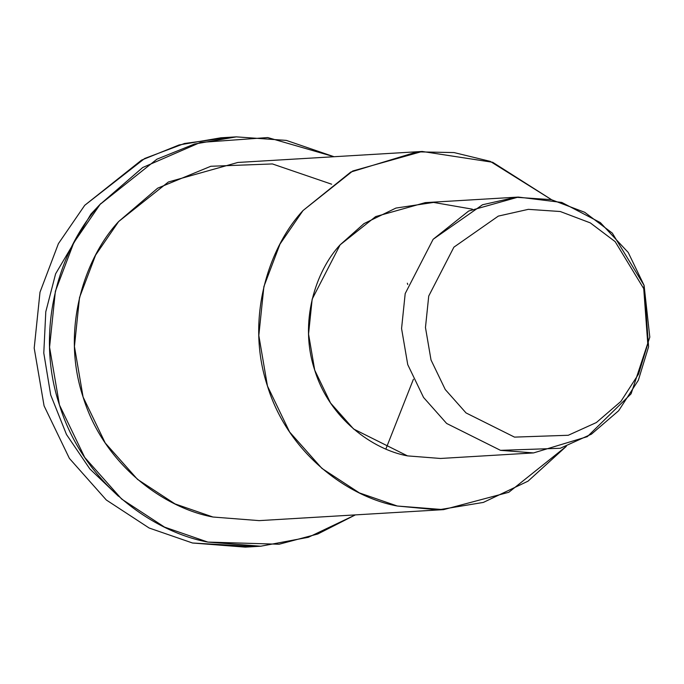 <?xml version="1.0" encoding="UTF-8"?>
<svg xmlns="http://www.w3.org/2000/svg" width="684" height="684" viewBox="0 0 684 684"><rect width="100%" height="100%" fill="white"/><g stroke="black" fill="none" stroke-linecap="round" stroke-linejoin="round"><path stroke-width="1.03" d="M100.95 203.422L90.938 214.066L55.618 273.805L45.794 311.75L43.785 353.029L50.701 394.984L66.502 434.537L89.826 468.908L118.409 496.225M407.749 284.493L407.339 283.21L407.749 284.493M253.037 546.516L192.503 543.002L149.163 528.022L106.328 500.004L69.392 458.4L44.075 405.851L34.2 348.13L40.005 292.196L58.405 243.649L84.73 205.311L144.683 158.483L184.466 143.495L228.644 137.484M644.089 285.382L643.738 288.657L647.782 343.915L638.557 374.071L620.867 401.465L596.362 422.55L568.267 435.272L514.513 437.119L466.043 412.939L445.258 389.538L431.023 359.981L425.465 327.508L428.731 296.044L453.894 247.172L498.32 216.101L528.322 209.347L560.247 211.51L590.309 222.89L615.147 241.632L643.738 288.657L644.089 285.382L612.317 233.124L584.726 212.305L551.321 199.66L515.847 197.248L482.511 204.764L433.143 239.28L405.193 293.59L401.568 328.551L407.741 364.623L423.558 397.464L446.643 423.464L500.5 450.337L560.23 448.285L591.446 434.152L618.678 410.716L638.334 380.287L648.586 346.771L644.089 285.382L649.8 337.144L631.084 393.822L587.334 436.648L533.537 452.919L500.5 450.337L446.643 423.464L423.558 397.464L407.741 364.623L401.568 328.551L405.193 293.59L433.143 239.28L468.677 211.023L518.284 197.077L561.821 202.455L600.372 222.625L628.228 252.49L644.089 285.382M643.738 288.657L615.147 241.632L590.309 222.89L560.247 211.51L528.322 209.347L498.32 216.101L453.894 247.172L428.731 296.044L425.465 327.508L431.023 359.981L445.258 389.538L466.043 412.939L514.513 437.119L568.267 435.272L596.362 422.55L620.867 401.465L638.557 374.071L647.782 343.915L643.738 288.657M518.284 197.077L425.268 202.626L375.67 216.572L340.136 244.829L312.178 299.13L308.552 334.091L314.726 370.172L330.543 403.013L353.628 429.013L407.493 455.886L440.53 458.468L533.537 452.919M551.62 199.728L490.24 161.373L454.022 152.566L417.18 151.839L350.755 172.069L303.029 210.544C268.872 247.189 245.034 318.753 267.453 386.015C288.152 453.86 348.643 497.157 397.327 506.023L438.264 509.871L483.349 502.424L528.031 481.16L566.326 446.327L508.819 492.275L443.574 509.631L397.327 506.023L359.408 492.916L321.925 468.403L289.606 431.997L267.453 386.015L258.817 335.511L263.896 286.57L279.995 244.085L303.029 210.544L352.773 170.983L422.216 151.463L492.66 162.27L551.62 199.728M407.493 455.886C372.72 449.55 329.508 418.625 314.726 370.172C298.711 322.121 315.734 271.001 340.136 244.829L364.008 223.6L395.899 208.081L433.571 202.421L472.336 209.167M422.216 151.463L237.844 162.459L168.392 181.978L118.648 221.539L95.615 255.081L79.515 297.566L74.436 346.506L83.08 397.011L105.225 442.993L137.544 479.399L175.027 503.911L212.946 517.019L259.202 520.627L443.574 509.631M334.023 156.722L267.743 137.561L200.395 142.434L142.682 167.529L100.095 204.396C61.064 246.274 33.824 328.063 59.44 404.937C83.097 482.468 152.233 531.947 207.868 542.087L279.106 544.233L317.752 534.007L355.381 514.89L308.356 537.291L260.724 546.217L207.868 542.087L164.528 527.107L121.692 499.089L84.756 457.485L59.44 404.937L49.564 347.216L55.37 291.281L73.778 242.734L100.095 204.396L156.944 159.175L194.47 144.033L236.313 136.868L286.331 140.4L334.023 156.722M212.946 517.019C164.263 508.152 103.771 464.855 83.08 397.011C60.662 329.748 84.491 258.184 118.648 221.539L157.653 188.177L210.817 166.272L272.403 163.938L331.654 184.21M236.313 136.868L220.949 137.783L179.105 144.948L141.579 160.099L84.73 205.311L58.405 243.649L40.005 292.196L34.2 348.13L44.075 405.851L69.392 458.4L106.328 500.004L149.163 528.022L192.503 543.002L245.359 547.132L260.724 546.217M413.401 379.269L385.879 449.003"/></g></svg>
